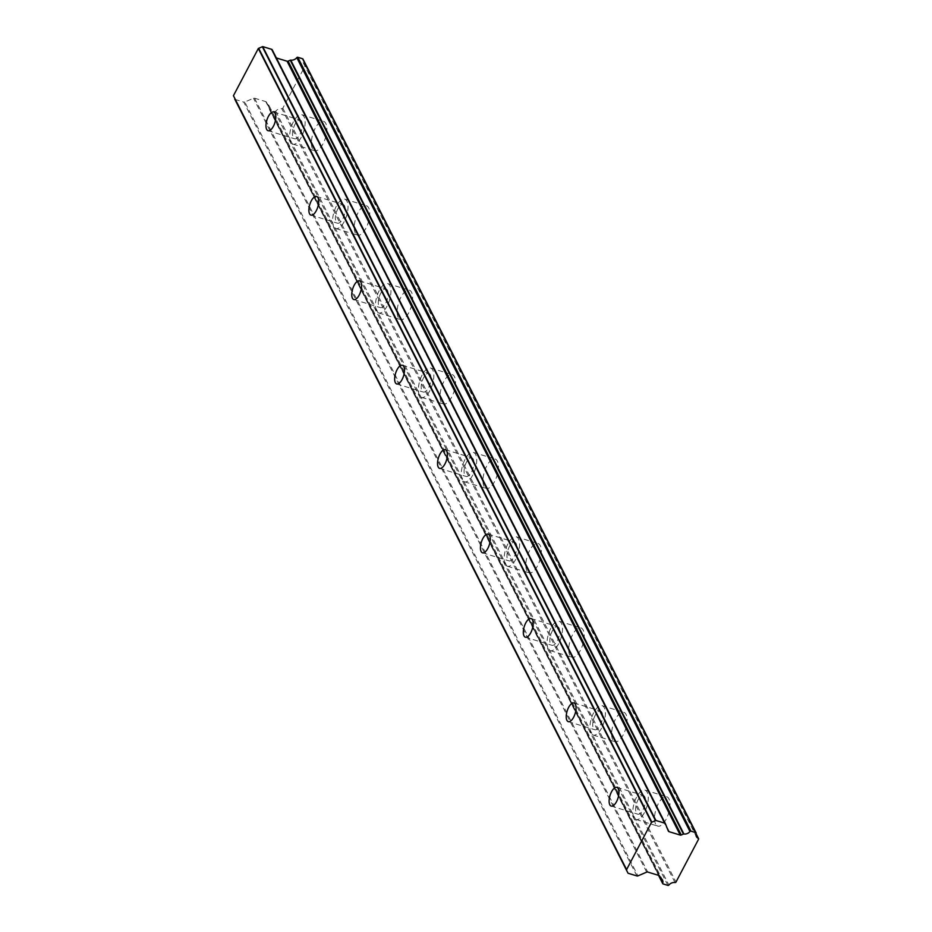 <?xml version="1.0" encoding="UTF-8"?>
<svg xmlns="http://www.w3.org/2000/svg" width="932" height="932" viewBox="0 0 932 932"><rect width="100%" height="100%" fill="white"/><g stroke="black" fill="none" stroke-linecap="round" stroke-linejoin="round"><path stroke-width="0.7" stroke-dasharray="4.66 3.5" d="M301.653 121.393A9.763 4.194 -73 0 0 300.267 120.088A9.763 4.194 -73 0 0 294.081 126.286A9.763 4.194 -73 0 0 293.184 137.47A9.763 4.194 -73 0 0 294.57 138.775A9.763 4.194 -73 0 0 300.745 132.577A9.763 4.194 -73 0 0 301.653 121.393M644.781 796.767A9.763 4.194 -73 0 0 643.395 795.462A9.763 4.194 -73 0 0 637.22 801.66A9.763 4.194 -73 0 0 636.311 812.832A9.763 4.194 -73 0 0 637.698 814.149A9.763 4.194 -73 0 0 643.884 807.951A9.763 4.194 -73 0 0 644.781 796.767M601.897 712.351A9.763 4.194 -73 0 0 600.499 711.034A9.763 4.194 -73 0 0 594.325 717.244A9.763 4.194 -73 0 0 593.416 728.416A9.763 4.194 -73 0 0 594.814 729.721A9.763 4.194 -73 0 0 600.989 723.523A9.763 4.194 -73 0 0 601.897 712.351M559.002 627.923A9.763 4.194 -73 0 0 557.616 626.619A9.763 4.194 -73 0 0 551.441 632.816A9.763 4.194 -73 0 0 550.532 643.989A9.763 4.194 -73 0 0 551.919 645.305A9.763 4.194 -73 0 0 558.093 639.107A9.763 4.194 -73 0 0 559.002 627.923M516.107 543.507A9.763 4.194 -73 0 0 514.72 542.203A9.763 4.194 -73 0 0 508.546 548.4A9.763 4.194 -73 0 0 507.637 559.573A9.763 4.194 -73 0 0 509.023 560.878A9.763 4.194 -73 0 0 515.198 554.68A9.763 4.194 -73 0 0 516.107 543.507M473.211 459.08A9.763 4.194 -73 0 0 471.825 457.775A9.763 4.194 -73 0 0 465.651 463.973A9.763 4.194 -73 0 0 464.742 475.157A9.763 4.194 -73 0 0 466.128 476.462A9.763 4.194 -73 0 0 472.314 470.264A9.763 4.194 -73 0 0 473.211 459.08M430.328 374.664A9.763 4.194 -73 0 0 428.941 373.359A9.763 4.194 -73 0 0 422.755 379.557A9.763 4.194 -73 0 0 421.858 390.729A9.763 4.194 -73 0 0 423.245 392.034A9.763 4.194 -73 0 0 429.419 385.836A9.763 4.194 -73 0 0 430.328 374.664M387.432 290.236A9.763 4.194 -73 0 0 386.046 288.932A9.763 4.194 -73 0 0 379.872 295.129A9.763 4.194 -73 0 0 378.963 306.313A9.763 4.194 -73 0 0 380.349 307.618A9.763 4.194 -73 0 0 386.524 301.42A9.763 4.194 -73 0 0 387.432 290.236M344.537 205.821A9.763 4.194 -73 0 0 343.151 204.516A9.763 4.194 -73 0 0 336.976 210.714A9.763 4.194 -73 0 0 336.068 221.886A9.763 4.194 -73 0 0 337.454 223.191A9.763 4.194 -73 0 0 343.64 216.993A9.763 4.194 -73 0 0 344.537 205.821M312.453 148.666A15.343 6.594 107 0 1 313.886 131.109A15.343 6.594 107 0 1 323.59 121.358A15.343 6.594 107 0 1 325.769 123.42A15.343 6.594 107 0 1 324.348 140.988A15.343 6.594 107 0 1 314.643 150.728A15.343 6.594 107 0 1 312.453 148.666M290.761 142.06A15.343 6.594 107 0 1 292.182 124.492A15.343 6.594 107 0 1 301.886 114.752A15.343 6.594 107 0 1 304.065 116.803A15.343 6.594 107 0 1 302.644 134.371A15.343 6.594 107 0 1 292.939 144.111A15.343 6.594 107 0 1 290.761 142.06M655.592 824.039A15.343 6.594 107 0 1 657.013 806.483A15.343 6.594 107 0 1 666.718 796.732A15.343 6.594 107 0 1 668.896 798.794A15.343 6.594 107 0 1 667.475 816.362A15.343 6.594 107 0 1 657.771 826.102A15.343 6.594 107 0 1 655.592 824.039M633.888 817.422A15.343 6.594 107 0 1 635.321 799.866A15.343 6.594 107 0 1 645.026 790.126A15.343 6.594 107 0 1 647.204 792.177A15.343 6.594 107 0 1 645.783 809.745A15.343 6.594 107 0 1 636.078 819.484A15.343 6.594 107 0 1 633.888 817.422M612.697 739.624A15.343 6.594 107 0 1 614.118 722.055A15.343 6.594 107 0 1 623.834 712.316A15.343 6.594 107 0 1 626.013 714.378A15.343 6.594 107 0 1 624.591 731.935A15.343 6.594 107 0 1 614.875 741.674A15.343 6.594 107 0 1 612.697 739.624M591.005 733.006A15.343 6.594 107 0 1 592.426 715.45A15.343 6.594 107 0 1 602.13 705.699A15.343 6.594 107 0 1 604.309 707.761A15.343 6.594 107 0 1 602.888 725.317A15.343 6.594 107 0 1 593.183 735.068A15.343 6.594 107 0 1 591.005 733.006M569.802 655.196A15.343 6.594 107 0 1 571.234 637.639A15.343 6.594 107 0 1 580.939 627.888A15.343 6.594 107 0 1 583.117 629.95A15.343 6.594 107 0 1 581.696 647.519A15.343 6.594 107 0 1 571.992 657.258A15.343 6.594 107 0 1 569.802 655.196M548.109 648.59A15.343 6.594 107 0 1 549.53 631.022A15.343 6.594 107 0 1 559.235 621.283A15.343 6.594 107 0 1 561.425 623.333A15.343 6.594 107 0 1 559.992 640.901A15.343 6.594 107 0 1 550.288 650.641A15.343 6.594 107 0 1 548.109 648.59M526.918 570.78A15.343 6.594 107 0 1 528.339 553.212A15.343 6.594 107 0 1 538.044 543.472A15.343 6.594 107 0 1 540.222 545.535A15.343 6.594 107 0 1 538.801 563.091A15.343 6.594 107 0 1 529.096 572.831A15.343 6.594 107 0 1 526.918 570.78M505.214 564.163A15.343 6.594 107 0 1 506.647 546.606A15.343 6.594 107 0 1 516.351 536.855A15.343 6.594 107 0 1 518.53 538.917A15.343 6.594 107 0 1 517.109 556.474A15.343 6.594 107 0 1 507.404 566.225A15.343 6.594 107 0 1 505.214 564.163M484.023 486.353A15.343 6.594 107 0 1 485.444 468.796A15.343 6.594 107 0 1 495.16 459.045A15.343 6.594 107 0 1 497.339 461.107A15.343 6.594 107 0 1 495.917 478.675A15.343 6.594 107 0 1 486.201 488.415A15.343 6.594 107 0 1 484.023 486.353M462.33 479.747A15.343 6.594 107 0 1 463.752 462.179A15.343 6.594 107 0 1 473.456 452.439A15.343 6.594 107 0 1 475.635 454.49A15.343 6.594 107 0 1 474.213 472.058A15.343 6.594 107 0 1 464.509 481.797A15.343 6.594 107 0 1 462.33 479.747M441.127 401.937A15.343 6.594 107 0 1 442.56 384.368A15.343 6.594 107 0 1 452.265 374.629A15.343 6.594 107 0 1 454.443 376.691A15.343 6.594 107 0 1 453.022 394.248A15.343 6.594 107 0 1 443.317 403.987A15.343 6.594 107 0 1 441.127 401.937M419.435 395.319A15.343 6.594 107 0 1 420.856 377.763A15.343 6.594 107 0 1 430.561 368.012A15.343 6.594 107 0 1 432.751 370.074A15.343 6.594 107 0 1 431.318 387.63A15.343 6.594 107 0 1 421.613 397.382A15.343 6.594 107 0 1 419.435 395.319M398.244 317.509A15.343 6.594 107 0 1 399.665 299.953A15.343 6.594 107 0 1 409.369 290.202A15.343 6.594 107 0 1 411.548 292.264A15.343 6.594 107 0 1 410.127 309.832A15.343 6.594 107 0 1 400.422 319.571A15.343 6.594 107 0 1 398.244 317.509M376.54 310.904A15.343 6.594 107 0 1 377.961 293.335A15.343 6.594 107 0 1 387.677 283.596A15.343 6.594 107 0 1 389.856 285.646A15.343 6.594 107 0 1 388.434 303.215A15.343 6.594 107 0 1 378.718 312.954A15.343 6.594 107 0 1 376.54 310.904M355.348 233.093A15.343 6.594 107 0 1 356.77 215.525A15.343 6.594 107 0 1 366.474 205.786A15.343 6.594 107 0 1 368.664 207.848A15.343 6.594 107 0 1 367.231 225.404A15.343 6.594 107 0 1 357.527 235.144A15.343 6.594 107 0 1 355.348 233.093M333.656 226.476A15.343 6.594 107 0 1 335.077 208.919A15.343 6.594 107 0 1 344.782 199.168A15.343 6.594 107 0 1 346.96 201.23A15.343 6.594 107 0 1 345.539 218.787A15.343 6.594 107 0 1 335.835 228.538A15.343 6.594 107 0 1 333.656 226.476M658.784 875.428L269.534 109.3A0.816 0.676 153.1 0 0 269.942 110.069L274.73 111.537A0.827 0.687 153.1 0 0 275.732 111.188A5.709 4.707 -26.9 0 1 281.837 108.695A0.839 0.687 153.1 0 0 282.815 108.194L305.37 65.403A0.839 0.687 153.1 0 0 305.113 64.529A5.709 4.707 -26.9 0 1 303.191 62.689A5.709 4.707 -26.9 0 1 302.97 59.52L696.146 833.383M276.361 57.947L275.825 57.784A1.375 1.13 153.1 0 1 275.196 57.283L668.361 831.146M269.942 110.069A0.816 0.676 153.1 0 0 269.954 110.081L663.13 883.944M659.541 875.905L267.169 104.011A0.839 0.687 153.1 0 0 267.461 104.326A5.697 4.695 -26.9 0 1 269.313 106.132A5.697 4.695 -26.9 0 1 269.534 109.3M266.459 102.205A1.375 1.142 153.1 0 0 265.783 101.611L254.529 98.186A1.375 1.13 153.1 0 0 253.504 98.256L244.79 102.019L637.954 875.882M234.887 99.386L243.753 102.089A1.398 1.153 153.1 0 0 244.79 102.019M275.196 57.283A1.375 1.13 153.1 0 1 275.15 57.19L272.26 49.897M667.906 885.4L274.73 111.537M667.009 827.721L275.825 57.784M305.113 64.529L696.018 833.919M698.546 839.266L305.37 65.403M282.815 108.194L675.98 882.068M275.732 111.188L668.908 885.051M675.013 882.557L281.837 108.695M267.461 104.326L660.637 878.189M658.947 875.474L265.783 101.611M254.529 98.186L647.705 872.049M646.68 872.131L253.504 98.256M636.929 875.952L243.753 102.089M275.15 57.19L668.326 831.053M273.74 112.003L300.267 120.088M616.879 787.377L643.395 795.462M573.984 702.961L600.499 711.034M531.089 618.533L557.616 626.619M488.205 534.118L514.72 542.203M445.31 449.69L471.825 457.775M402.414 365.274L428.941 373.359M359.531 280.847L386.046 288.932M316.635 196.431L343.151 204.516M301.886 114.752L323.59 121.358M645.026 790.126L666.718 796.732M602.13 705.699L623.834 712.316M559.235 621.283L580.939 627.888M516.351 536.855L538.044 543.472M473.456 452.439L495.16 459.045M430.561 368.012L452.265 374.629M387.677 283.596L409.369 290.202M344.782 199.168L366.474 205.786M269.569 109.766L658.528 875.346M268.043 130.69L294.57 138.775M611.182 806.063L637.698 814.149M568.287 721.648L594.814 729.721M525.403 637.22L551.919 645.305M482.508 552.804L509.023 560.878M439.613 468.377L466.128 476.462M396.717 383.961L423.245 392.034M353.834 299.533L380.349 307.618M310.938 215.117L337.454 223.191M303.191 62.689L696.367 836.563M269.313 106.132L662.489 879.994M305.393 64.797L696.064 833.721M292.939 144.111L314.643 150.728M636.078 819.484L657.771 826.102M593.183 735.068L614.875 741.674M550.288 650.641L571.992 657.258M507.404 566.225L529.096 572.831M464.509 481.797L486.201 488.415M421.613 397.382L443.317 403.987M378.718 312.954L400.422 319.571M335.835 228.538L357.527 235.144M266.412 102.124L659.588 875.987"/><path stroke-width="1.4" d="M275.126 113.32A9.763 4.194 -73 0 0 273.74 112.003A9.763 4.194 -73 0 0 267.566 118.201A9.763 4.194 -73 0 0 266.657 129.385A9.763 4.194 -73 0 0 268.043 130.69A9.763 4.194 -73 0 0 274.229 124.492A9.763 4.194 -73 0 0 275.126 113.32M618.266 788.693A9.763 4.194 -73 0 0 616.879 787.377A9.763 4.194 -73 0 0 610.705 793.575A9.763 4.194 -73 0 0 609.796 804.759A9.763 4.194 -73 0 0 611.182 806.063A9.763 4.194 -73 0 0 617.357 799.866A9.763 4.194 -73 0 0 618.266 788.693M575.37 704.266A9.763 4.194 -73 0 0 573.984 702.961A9.763 4.194 -73 0 0 567.809 709.159A9.763 4.194 -73 0 0 566.901 720.331A9.763 4.194 -73 0 0 568.287 721.648A9.763 4.194 -73 0 0 574.462 715.438A9.763 4.194 -73 0 0 575.37 704.266M532.487 619.85A9.763 4.194 -73 0 0 531.089 618.533A9.763 4.194 -73 0 0 524.914 624.731A9.763 4.194 -73 0 0 524.005 635.915A9.763 4.194 -73 0 0 525.403 637.22A9.763 4.194 -73 0 0 531.578 631.022A9.763 4.194 -73 0 0 532.487 619.85M489.591 535.422A9.763 4.194 -73 0 0 488.205 534.118A9.763 4.194 -73 0 0 482.019 540.315A9.763 4.194 -73 0 0 481.122 551.488A9.763 4.194 -73 0 0 482.508 552.804A9.763 4.194 -73 0 0 488.683 546.595A9.763 4.194 -73 0 0 489.591 535.422M446.696 451.006A9.763 4.194 -73 0 0 445.31 449.69A9.763 4.194 -73 0 0 439.135 455.888A9.763 4.194 -73 0 0 438.226 467.072A9.763 4.194 -73 0 0 439.613 468.377A9.763 4.194 -73 0 0 445.787 462.179A9.763 4.194 -73 0 0 446.696 451.006M403.801 366.579A9.763 4.194 -73 0 0 402.414 365.274A9.763 4.194 -73 0 0 396.24 371.472A9.763 4.194 -73 0 0 395.331 382.644A9.763 4.194 -73 0 0 396.717 383.961A9.763 4.194 -73 0 0 402.904 377.751A9.763 4.194 -73 0 0 403.801 366.579M360.917 282.163A9.763 4.194 -73 0 0 359.531 280.847A9.763 4.194 -73 0 0 353.345 287.044A9.763 4.194 -73 0 0 352.447 298.228A9.763 4.194 -73 0 0 353.834 299.533A9.763 4.194 -73 0 0 360.008 293.335A9.763 4.194 -73 0 0 360.917 282.163M318.022 197.735A9.763 4.194 -73 0 0 316.635 196.431A9.763 4.194 -73 0 0 310.461 202.628A9.763 4.194 -73 0 0 309.552 213.801A9.763 4.194 -73 0 0 310.938 215.117A9.763 4.194 -73 0 0 317.113 208.908A9.763 4.194 -73 0 0 318.022 197.735M696.018 833.919L698.289 838.392A0.839 0.687 -26.9 0 1 698.546 839.266L675.98 882.068A0.839 0.687 -26.9 0 1 675.013 882.557A5.709 4.707 -26.9 0 0 668.908 885.051A0.827 0.687 -26.9 0 1 667.906 885.4L663.13 883.944A0.816 0.676 -26.9 0 1 662.71 883.163L658.784 875.428M276.361 57.947L287.079 61.221A1.375 1.142 153.1 0 0 288.105 61.139L290.26 60.219L683.436 834.082L681.28 835.002A1.375 1.142 -26.9 0 1 680.255 835.084L669.001 831.659A1.375 1.13 -26.9 0 1 668.326 831.053L665.436 823.76A1.398 1.153 -26.9 0 0 664.761 823.166L655.895 820.463L262.719 46.6A1.363 1.118 153.1 0 0 262.346 46.74L655.522 820.603A1.363 1.118 -26.9 0 1 655.895 820.463M626.607 869.579L233.431 95.705L258.327 48.499L651.491 822.362L626.607 869.579A2.668 2.202 -26.9 0 0 626.7 869.894L234.736 99.095A1.363 1.118 153.1 0 0 234.887 99.386L627.923 872.969M302.97 59.52A0.827 0.687 153.1 0 0 302.562 58.739L297.786 57.283A0.827 0.676 153.1 0 0 296.784 57.633A5.697 4.695 -26.9 0 1 290.761 60.137A0.839 0.687 153.1 0 0 290.26 60.219M234.736 99.095L626.7 869.894M655.522 820.603L651.852 822.187L258.677 48.313A2.668 2.202 153.1 0 0 258.327 48.499M258.677 48.313L262.346 46.74M665.355 823.608L272.26 49.897A1.398 1.153 153.1 0 0 271.585 49.303L262.719 46.6M698.289 838.392A5.709 4.707 -26.9 0 1 696.367 836.563A5.709 4.707 -26.9 0 1 696.146 833.383A0.827 0.687 -26.9 0 0 695.738 832.614L690.962 831.158L297.786 57.283M296.784 57.633L689.96 831.495A0.827 0.676 -26.9 0 1 690.962 831.158M689.96 831.495A5.697 4.695 -26.9 0 1 683.925 834.012L290.761 60.137M680.255 835.084L287.079 61.221M662.71 883.163A5.697 4.695 -26.9 0 0 662.489 879.994A5.697 4.695 -26.9 0 0 660.637 878.189A0.839 0.687 -26.9 0 1 660.345 877.874L659.623 876.068A1.375 1.142 -26.9 0 0 658.947 875.474L647.705 872.049A1.375 1.13 -26.9 0 0 646.68 872.131L637.954 875.882A1.398 1.153 -26.9 0 1 636.929 875.952L628.063 873.249A1.363 1.118 -26.9 0 1 627.912 872.958M669.001 831.659L667.009 827.721M288.105 61.139L681.28 835.002M302.562 58.739L695.738 832.614M271.585 49.303L664.761 823.166M658.528 875.346L662.734 883.641M302.947 59.054L696.122 832.917M696.064 833.721L698.569 838.66M234.806 99.258L627.982 873.121M272.226 49.815L665.401 823.678"/></g></svg>
